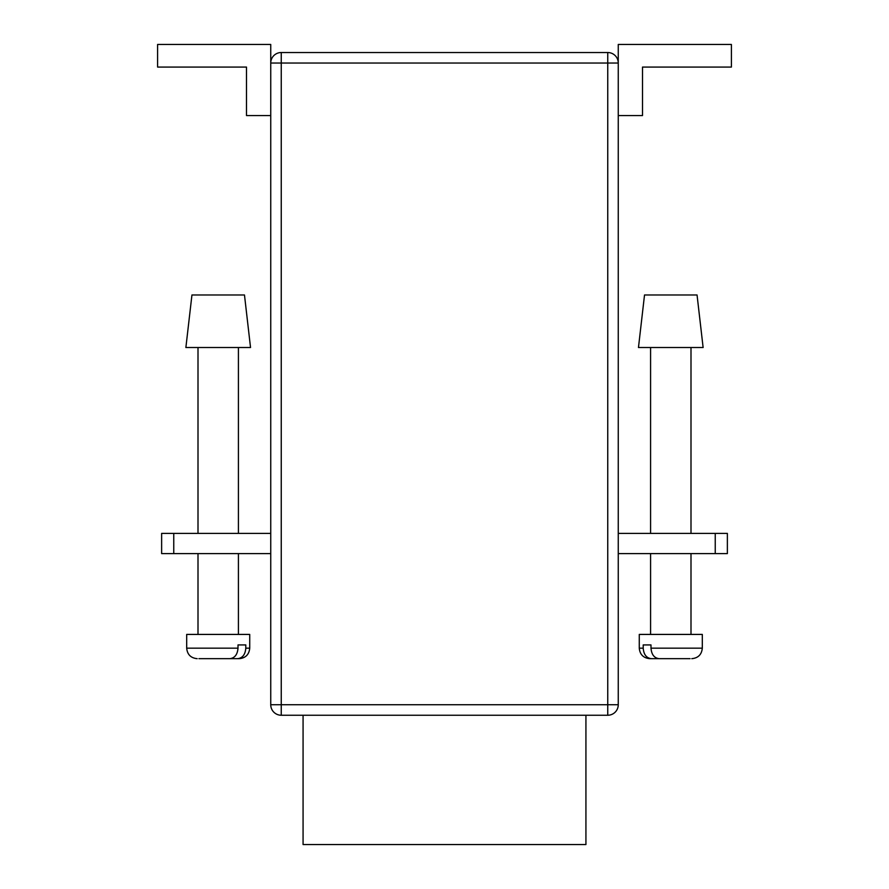 <?xml version="1.0" encoding="UTF-8"?>
<svg xmlns="http://www.w3.org/2000/svg" width="889" height="889" viewBox="0 0 889 889"><rect width="100%" height="100%" fill="white"/><g stroke="black" fill="none" stroke-linecap="round" stroke-linejoin="round"><path stroke-width="1.33" d="M303.071 715.245L303.071 844.55L585.929 844.55L585.929 715.245M244.475 294.981L191.946 294.981L185.879 347.521L250.531 347.521L244.475 294.981M238.008 648.159L238.008 644.925L245.797 644.925L245.797 648.159L249.731 648.159L249.731 634.424L186.69 634.424L186.69 648.159L238.008 648.159C237.474 654.615 234.718 658.127 229.729 658.671L198.903 658.671M200.636 658.671L226.495 658.671M249.731 648.159C249.109 654.537 245.608 658.049 239.219 658.671L237.519 658.671C242.497 658.138 245.264 654.626 245.797 648.159M226.751 658.671L237.519 658.671M697.054 294.981L703.121 347.521L638.469 347.521L644.525 294.981L697.054 294.981M650.992 648.159L650.992 644.925L643.203 644.925L643.203 648.159L639.269 648.159L639.269 634.424L702.31 634.424L702.31 648.159L650.992 648.159C651.526 654.615 654.282 658.127 659.271 658.671L690.097 658.671M688.364 658.671L662.505 658.671M662.249 658.671L651.481 658.671C646.503 658.138 643.736 654.626 643.203 648.159M639.269 648.159C639.891 654.537 643.392 658.049 649.781 658.671L651.481 658.671M270.745 63.041L281.246 63.041L281.246 52.529A10.501 10.501 0 0 0 270.745 63.041A10.501 10.501 0 0 1 281.246 52.529L607.754 52.529L607.754 63.041L618.255 63.041L618.255 704.733L607.754 704.733L607.754 63.041L281.246 63.041L281.246 704.733L607.754 704.733L607.754 715.245L281.246 715.245A10.501 10.501 0 0 1 270.745 704.733L270.745 44.45L157.597 44.45L157.597 67.075L246.497 67.075L246.497 115.57L270.745 115.57M607.754 715.245A10.501 10.501 0 0 0 618.255 704.733A10.501 10.501 0 0 1 607.754 715.245M618.255 63.041A10.501 10.501 0 0 0 607.754 52.529A10.501 10.501 0 0 1 618.255 63.041L618.255 44.45L731.403 44.45L731.403 67.075L642.503 67.075L642.503 115.57L618.255 115.57M173.755 553.603L161.631 553.603L161.631 533.4L173.755 533.4L173.755 553.603L270.745 553.603M173.755 533.4L270.745 533.4M618.255 533.4L727.369 533.4L727.369 553.603L727.369 533.4M618.255 553.603L715.245 553.603L715.245 533.4M727.369 553.603L715.245 553.603M281.246 715.245L281.246 704.733L270.745 704.733A10.501 10.501 0 0 0 281.246 715.245M198.003 347.521L198.003 533.4M198.003 553.603L198.003 634.424M238.419 347.521L238.419 533.4M238.419 553.603L238.419 634.424M186.69 648.159C187.312 654.537 190.813 658.049 197.191 658.671M650.581 347.521L650.581 533.4M650.581 553.603L650.581 634.424M690.997 347.521L690.997 533.4M690.997 553.603L690.997 634.424M702.31 648.159C701.688 654.537 698.187 658.049 691.809 658.671"/></g></svg>
